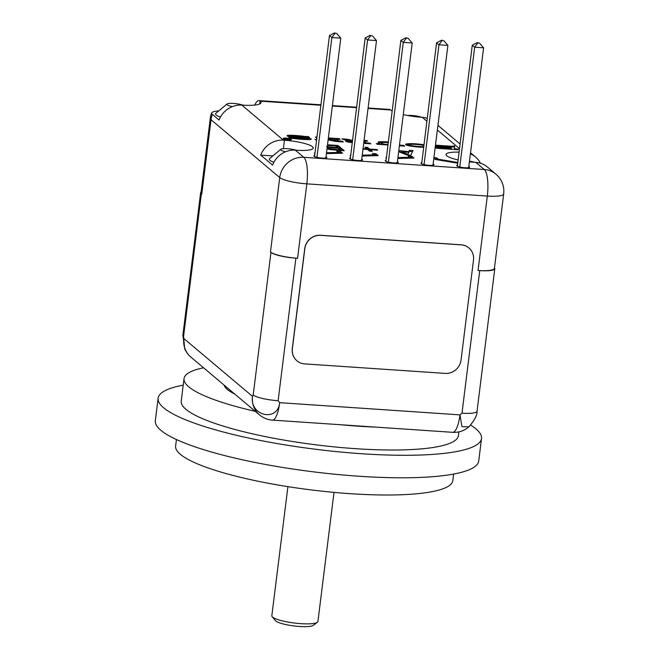 <?xml version="1.0" encoding="UTF-8"?>
<svg xmlns="http://www.w3.org/2000/svg" width="659" height="659" viewBox="0 0 659 659"><rect width="100%" height="100%" fill="white"/><g stroke="black" fill="none" stroke-linecap="round" stroke-linejoin="round"><path stroke-width="0.99" d="M290.322 136.907L290.883 136.018A23.526 4.506 7.1 0 1 306.262 137.311L309.573 137.607L308.321 136.561L305.298 136.504A25.017 4.786 7.1 0 0 289.095 135.26A4.284 0.824 7.1 0 0 287.102 135.696A4.284 0.824 7.1 0 0 292.036 137.13L306.847 138.431L307.926 138.744L307.391 139.593M368.101 107.994L389.345 109.435A22.291 6.186 -86.1 0 1 390.548 109.962A26.105 5 7.1 0 0 392.08 110.967M403.275 114.617A26.105 5 7.1 0 0 422.295 117.327A22.291 20.981 -49.9 0 1 427.172 118.249M458.952 152.122A23.024 4.407 7.1 0 0 446.028 154.47A23.024 4.407 7.1 0 0 457.989 159.915M469.406 161.817A23.024 4.407 7.1 0 0 474.809 162.312L475.79 162.378A22.291 20.981 -49.9 0 1 487.446 167.04L495.914 174.174A22.291 20.981 -49.9 0 0 484.266 169.511A22.291 6.186 93.9 0 1 487.306 196.061L478.047 270.495L479.744 270.61L461.984 413.177A20.487 3.921 7.1 0 0 477.034 411.265L494.794 268.699A20.487 3.921 -172.9 0 1 479.744 270.61M272.867 155.919L260.717 155.096L272.587 165.096A22.291 20.981 130.1 0 1 295.314 150.17L296.303 150.236A23.024 4.407 7.1 0 0 313.214 148.077A23.024 4.407 7.1 0 0 284.433 140.235L283.378 148.654M320.785 105.242L260.107 101.14A26.105 5 7.1 0 1 260.989 102.672A26.105 5 7.1 0 1 241.82 105.11L283.444 140.169L284.433 140.235M401.677 152.287L398.662 151.685L406.924 154.98L410.779 155.244L413.012 150.557L409.346 150.31L408.86 151.677L398.794 150.598M362.969 149.181L367.607 149.502L369.584 151.166L372.294 151.348L370.317 149.684L377.673 150.178L376.948 149.568L369.592 149.066L367.607 147.402L364.897 147.221L366.882 148.885L363.035 148.629M327.012 148.819L330.423 149.651L344.27 150.746L338.026 145.482L327.515 144.774M327.202 147.303L327.754 147.377L327.185 147.41M457.667 162.452L438.301 159.214L436.67 157.839L433.919 157.658M433.844 158.234L435.302 159.453L457.577 163.168M397.814 158.457L413.918 158.045L411.677 156.15L408.102 155.911L409.7 157.254L397.929 157.559M386.24 157.855L385.803 157.863L386.199 158.193M362.112 156.043L378.217 155.623L375.976 153.736L372.401 153.489L373.999 154.84L362.228 155.137M350.539 155.442L350.102 155.45L350.497 155.779M326.411 153.621L342.515 153.209L340.275 151.315L336.7 151.076L338.298 152.418L326.526 152.723M314.837 153.02L314.401 153.036L314.796 153.366M283.329 138.736A4.094 0.783 7.1 0 0 287.736 139.84A4.094 0.783 7.1 0 0 291.319 139.51A4.094 0.783 7.1 0 0 291.179 139.263A4.094 0.783 7.1 0 0 286.772 138.159A4.094 0.783 7.1 0 0 283.189 138.497A4.094 0.783 7.1 0 0 283.329 138.736M435.146 147.814A4.745 0.906 7.1 0 0 439.273 148.464L458.194 149.75L458.186 149.082L454.619 148.835L454.603 145.936L451.283 146.232L435.475 145.161M423.869 144.782A17.002 3.254 7.1 0 0 406.842 143.876A5.585 1.071 7.1 0 0 405.614 144.379A5.585 1.071 7.1 0 0 409.544 145.903A18.254 3.493 7.1 0 0 423.556 147.303M399.395 145.771L404.7 146.133L403.835 145.4L400.268 145.161L399.543 144.552M388.217 141.973A20.355 3.896 7.1 0 0 379.757 141.718A4.284 0.824 7.1 0 0 378.142 142.155A4.284 0.824 7.1 0 0 378.282 142.41L379.913 143.786L376.347 143.538L377.212 144.272L387.838 144.988M387.879 144.683L383.126 144L381.495 142.624L381.372 143.613M388.135 142.632A17.002 3.254 7.1 0 0 381.816 142.476L381.495 142.624M352.4 140.482A7.826 1.499 7.1 0 0 341.972 138.917L344.179 139.683A4.473 0.857 7.1 0 1 349.484 140.466A4.844 0.931 7.1 0 0 345.456 140.878A4.844 0.931 7.1 0 0 351.502 142.533L352.137 142.575M363.694 143.357L370.786 143.835L369.921 143.11L366.346 142.863L364.048 140.927L367.615 141.166L366.849 140.515L364.073 140.334M316.814 137.13L315.439 137.039L316.691 138.102M316.518 139.494L314.944 139.387L316.435 140.153M328.124 139.856L335.769 141.463L343.298 141.973L342.433 141.248L338.858 141.001L336.65 139.148L340.225 139.387L339.36 138.662L329.006 137.962L329.871 138.687L333.438 138.925L335.555 140.705L328.215 139.164M290.421 136.116L306.311 137.731A4.284 0.824 7.1 0 1 311.254 139.156A4.284 0.824 7.1 0 1 309.351 139.593A25.017 4.786 7.1 0 1 293.148 138.431L290.125 138.374L288.873 137.327L292.184 137.624A23.526 4.506 7.1 0 0 307.481 138.835M405.853 37.785L408.119 38.304L405.853 37.785L400.87 40.356L385.968 161.364M397.426 161.57A6.524 1.252 -172.9 0 1 398.234 162.303A6.524 1.252 -172.9 0 1 391.603 162.732A6.524 1.252 -172.9 0 1 385.284 160.689A6.524 1.252 -172.9 0 1 386.116 160.203M370.152 35.364L372.417 35.891L370.152 35.364L365.168 37.942L350.267 158.951M361.725 159.157A6.524 1.252 -172.9 0 1 362.532 159.89A6.524 1.252 -172.9 0 1 355.901 160.318A6.524 1.252 -172.9 0 1 349.583 158.275A6.524 1.252 -172.9 0 1 350.415 157.789M334.451 32.95L336.716 33.477L334.451 32.95L329.467 35.528L314.565 156.537M326.024 156.735A6.524 1.252 -172.9 0 1 326.831 157.468A6.524 1.252 -172.9 0 1 320.2 157.905A6.524 1.252 -172.9 0 1 313.882 155.862A6.524 1.252 -172.9 0 1 314.714 155.367M441.555 40.199L443.82 40.726L441.555 40.199L436.571 42.777L421.669 163.786M433.128 163.984A6.524 1.252 -172.9 0 1 433.935 164.717A6.524 1.252 -172.9 0 1 427.304 165.154A6.524 1.252 -172.9 0 1 420.986 163.102A6.524 1.252 -172.9 0 1 421.818 162.616M477.256 42.613L479.521 43.14L477.256 42.613L472.272 45.191L457.371 166.2M468.829 166.398A6.524 1.252 -172.9 0 1 469.636 167.131A6.524 1.252 -172.9 0 1 463.005 167.567A6.524 1.252 -172.9 0 1 456.687 165.524A6.524 1.252 -172.9 0 1 457.519 165.03M408.687 152.278L407.913 154.33L401.735 151.809L408.687 152.278L407.913 155.046M327.432 145.433L335.53 145.936L337.565 147.649L326.609 146.586M328.965 149.371L329.088 148.382L330.283 147.822L338.364 148.324L340.176 149.848L330.76 149.033L327.688 147.945M290.462 139.214A3.353 0.643 7.1 0 0 286.854 138.308A3.353 0.643 7.1 0 0 283.93 138.588A3.353 0.643 7.1 0 0 284.037 138.785A3.353 0.643 7.1 0 0 287.645 139.692A3.353 0.643 7.1 0 0 290.578 139.411A3.353 0.643 7.1 0 0 290.462 139.214M288.181 139.057L285.092 138.481L286.467 139.321L289.26 139.584L287.711 138.662L288.172 139.164M435.393 145.828L451.283 146.899L451.291 147.459L436.209 146.438L436.069 147.525L435.195 147.41M435.327 146.323L436.209 146.438M436.555 148.127L436.662 147.262L437.683 147.138L451.291 148.053L451.291 148.613L438.408 147.74L438.326 148.382M436.662 147.262L438.408 147.74M423.795 145.367A14.02 2.685 7.1 0 0 409.14 144.51A2.611 0.502 7.1 0 0 408.572 144.741A2.611 0.502 7.1 0 0 410.4 145.458A15.272 2.924 7.1 0 0 423.638 146.619M348.669 142.171L348.776 141.298L352.293 141.323M352.219 141.907L350.646 141.8L350.563 142.443M348.776 141.298L350.646 141.8M286.764 139.065L288.65 139.453L286.764 139.065M259.761 103.941L260.107 101.14A22.291 6.186 -86.1 0 0 258.913 100.613A22.291 6.186 -86.1 0 0 254.786 105.078M218.722 110.951A21.59 4.135 7.1 0 0 211.679 112.903A21.59 4.135 7.1 0 0 212.355 114.369L219.085 120.037A22.291 20.981 130.1 0 1 241.82 105.11M243.122 105.193A9.127 1.746 7.1 0 0 233.896 103.438A9.127 1.746 7.1 0 0 227.05 103.982L215.913 113.307A19.185 3.674 7.1 0 0 216.185 115.037A19.185 3.674 7.1 0 0 220.468 117.08M296.171 150.227A9.127 1.746 7.1 0 0 287.126 148.679A9.127 1.746 7.1 0 0 280.808 149.263L269.671 158.588A19.185 3.674 7.1 0 0 269.943 160.318A19.185 3.674 7.1 0 0 273.905 162.246M283.444 140.169A22.291 20.981 130.1 0 0 260.717 155.096M295.314 150.17L303.791 157.303A22.291 6.186 93.9 0 1 306.83 183.853A22.291 4.267 -172.9 0 1 279.721 177.568A22.291 20.981 130.1 0 1 303.791 157.303L484.266 169.511L475.79 162.378M478.039 270.487A22.291 4.267 -172.9 0 0 494.407 268.402L503.674 193.977A22.291 4.267 -172.9 0 1 487.306 196.061L306.83 183.853L297.571 258.279A22.291 4.267 -172.9 0 1 271.006 252.397M182.889 335.126L184.668 348.685L183.581 336.329A20.487 3.921 7.1 0 1 182.889 335.126L200.649 192.56A20.487 3.921 -172.9 0 1 201.119 191.86M184.668 348.685A22.348 22.348 0 0 0 190.863 357.087L259.522 414.915A22.348 21.039 -49.9 0 1 252.504 396.372L253.204 394.963A20.487 3.921 7.1 0 0 278.123 400.738L295.883 258.171A20.487 3.921 -172.9 0 1 270.964 252.397L253.204 394.963M212.355 114.369A22.291 20.981 130.1 0 0 211.02 119.707A22.291 4.267 -172.9 0 1 210.27 118.398L200.995 192.823A22.291 4.267 -172.9 0 0 201.366 193.762L183.581 336.329M201.341 193.762A20.487 3.921 -172.9 0 1 200.649 192.56M297.571 258.279L295.883 258.171M494.472 267.867A20.487 3.921 -172.9 0 1 494.794 268.699M190.863 357.087A22.348 21.039 -49.9 0 1 183.836 338.545L252.504 396.372C249.283 415.862 277.76 422.477 279.68 402.674L278.123 400.738M234.818 394.107A99.443 19.037 -172.9 0 1 224.044 385.029M340.349 424.717A139.675 26.739 -172.9 0 0 358.636 426.2A139.675 26.739 7.1 0 0 376.281 427.147M255.288 411.34A139.675 26.739 -172.9 0 1 184.026 378.612A139.675 26.739 -172.9 0 1 203.573 367.796M184.026 378.612L181.225 401.1A139.675 26.739 -172.9 0 0 355.835 448.697A139.675 26.739 7.1 0 0 458.425 435.632L458.895 431.876M481.523 438.507L478.722 460.995A162.946 31.195 7.1 0 1 359.04 476.243A162.946 31.195 -172.9 0 1 155.326 420.714L158.127 398.225A162.946 31.195 -172.9 0 0 361.84 453.746A162.946 31.195 7.1 0 0 481.523 438.507A162.946 31.195 7.1 0 0 470.674 425.121M158.127 398.225A162.946 31.195 -172.9 0 1 183.21 385.161M176.439 439.537L175.623 446.085A139.675 26.739 -172.9 0 0 350.234 493.682A139.675 26.739 7.1 0 0 452.824 480.617L453.639 474.068M334.006 492.38L317.926 621.486A23.222 4.448 -172.9 0 1 317.374 622.285A23.222 4.448 -172.9 0 1 295.372 623.15A23.222 4.448 -172.9 0 1 272.62 617.104A23.222 4.448 -172.9 0 1 272.175 616.659A23.222 4.448 -172.9 0 1 271.837 615.745L287.917 486.639M317.374 622.285L313.322 625.325A19.498 3.732 -172.9 0 1 294.845 626.05A19.498 3.732 -172.9 0 1 275.742 620.976A19.498 3.732 -172.9 0 1 275.363 620.597L272.175 616.659M452.708 432.32L272.414 420.121A22.348 6.203 -86.1 0 0 279.68 402.674L459.974 414.873L461.934 426.661L468.887 426.875A22.348 22.348 0 0 1 452.708 432.32A22.348 6.203 -86.1 0 0 459.974 414.873L461.984 413.177M461.218 244.86L320.661 235.354A14.663 13.806 130.1 0 0 304.829 248.682L292.374 348.66A14.663 13.806 130.1 0 0 296.987 360.827A14.663 13.806 130.1 0 0 304.656 363.892L445.212 373.398A14.663 13.806 130.1 0 0 461.045 360.069L473.5 260.099A14.663 13.806 130.1 0 0 468.887 247.924A14.663 13.806 130.1 0 0 461.218 244.86L461.127 244.786A14.663 13.806 -49.9 0 1 468.796 247.85A14.663 13.806 -49.9 0 1 468.837 247.891M461.127 244.786L320.571 235.271A14.663 13.806 -49.9 0 0 304.738 248.6L292.283 348.578A14.663 13.806 -49.9 0 0 296.896 360.745A14.663 13.806 -49.9 0 0 296.937 360.786M470.386 153.893A22.291 20.981 -49.9 0 1 475.576 157.04A22.291 20.981 -49.9 0 1 480.493 163.251M468.887 426.875L468.887 426.875C474.653 420.096 477.363 414.89 477.034 411.265M280.808 149.263A9.127 1.746 7.1 0 0 280.94 150.087A9.127 1.746 -172.9 0 0 285.611 151.759M474.678 162.303A9.127 1.746 7.1 0 0 469.48 161.167M421.645 117.277A9.127 1.746 7.1 0 0 407.641 115.498M227.05 103.982A9.127 1.746 7.1 0 0 227.174 104.806A9.127 1.746 -172.9 0 0 232.388 106.593M412.509 151.619L409.206 151.397L408.621 152.756M370.745 151.24L370.185 150.771L370.317 149.684M370.251 150.211L367.475 148.489L366.322 148.415M342.713 150.639L337.886 146.57L336.148 146.455M327.754 147.377L327.622 148.464L327.053 148.497M328.825 149.338L328.907 148.102M409.346 150.31L409.206 151.397M399.964 151.076L399.824 152.163M408.86 151.677L408.728 152.764M407.913 154.33L407.822 155.046M401.735 151.809L401.603 152.872M376.948 149.568L376.874 150.128M366.882 148.885L366.808 149.445M367.607 147.402L367.475 148.489M369.592 149.066L369.452 150.153M338.026 145.482L337.886 146.57M337.565 147.649L337.49 148.259M340.176 149.848L340.102 150.458M436.67 157.839L436.53 158.926L434.512 158.794M438.301 159.214L438.21 159.939M437.617 159.84L436.53 158.926M409.7 157.254L409.585 158.152M411.677 156.15L411.537 157.237L412.534 158.078M409.519 157.106L411.537 157.237M373.999 154.84L373.884 155.738M375.976 153.736L375.836 154.824L373.818 154.684M376.833 155.664L375.836 154.824M338.298 152.418L338.182 153.325M340.275 151.315L340.135 152.41L338.116 152.27M341.131 153.242L340.135 152.41M454.479 149.494L454.471 147.023L451.283 147.023M436.62 147.567L436.069 147.525M408.564 144.807A17.002 3.254 7.1 0 0 406.71 144.964A5.585 1.071 7.1 0 0 406.331 145.021M382.442 144.626L381.363 143.711M381.437 142.781A20.355 3.896 7.1 0 0 379.617 142.805A4.284 0.824 7.1 0 0 378.834 142.871M365.663 143.489L363.908 142.014L364.048 140.927M348.751 141.504A4.844 0.931 7.1 0 0 346.313 141.537M351.28 141.248A7.826 1.499 7.1 0 0 349.443 140.804M336.601 139.568L333.989 139.395M338.174 141.627L336.518 140.235L336.65 139.148M310.092 139.56A4.284 0.824 7.1 0 0 307.885 139.033M290.397 136.355A25.017 4.786 7.1 0 0 288.955 136.347A4.284 0.824 7.1 0 0 288.123 136.38M458.186 149.082L458.104 149.741M454.619 148.835L454.537 149.502M451.283 146.232L451.201 146.899M454.603 145.936L454.471 147.023M451.291 147.459L451.217 148.053M451.291 148.613L451.209 149.28M403.835 145.4L403.753 146.067M400.268 145.161L400.186 145.82M383.126 144L383.044 144.667M387.418 144.288L387.335 144.955M379.913 143.786L379.831 144.445M366.849 140.515L366.775 141.108M366.346 142.863L366.264 143.53M369.921 143.11L369.839 143.769M349.484 140.466L349.394 141.141M335.555 140.705L335.464 141.405M339.36 138.662L339.278 139.321M338.858 141.001L338.775 141.669M342.433 141.248L342.351 141.907M308.321 136.561L308.198 137.517M292.085 137.542L291.97 138.505M292.184 137.624L292.077 138.505M305.298 136.504L305.216 137.154M397.27 162.814L412.196 42.983L408.119 38.304M406.331 38.189L403.275 42.382L412.196 42.983M388.357 162.155L403.275 42.382L400.87 40.356M372.417 35.891L376.495 40.57L367.574 39.968L370.63 35.767M365.168 37.942L367.574 39.968L352.656 159.742M361.569 160.401L376.495 40.57M336.716 33.477L340.794 38.156L331.872 37.547L334.929 33.354M329.467 35.528L331.872 37.547L316.954 157.328M325.867 157.987L340.794 38.156M443.82 40.726L447.898 45.397L438.976 44.796L442.032 40.603M436.571 42.777L438.976 44.796L424.058 164.577M432.971 165.236L447.898 45.397M479.521 43.14L483.599 47.819L474.678 47.209L477.734 43.016M472.272 45.191L474.678 47.209L459.76 166.991M468.673 167.65L483.599 47.819M459.397 148.572L437.362 130.012M426.818 121.132L422.295 117.327M390.548 109.962L368.043 108.438M356.486 107.656L332.342 106.025M201.349 193.762L201.769 194.133L211.028 119.707L279.729 177.568L270.47 251.985L270.981 252.397M328.034 144.807L327.96 145.45M331.189 147.221L331.106 147.847M328.709 146.99L328.577 148.077M334.286 149.453L334.212 150.054M330.76 149.033L330.678 149.692M406.842 143.876L406.71 144.964M410.4 145.458L410.326 146.043M379.757 141.718L379.617 142.805M291.5 136.421L291.418 137.064M306.311 137.731L306.229 138.374M289.095 135.26L288.955 136.347M356.544 107.219L332.4 105.58M320.842 104.797L258.913 100.613M503.674 193.977A22.291 22.291 0 0 0 495.914 174.174M475.576 157.04L470.526 152.789M459.982 143.909L437.938 125.35M259.522 414.915A22.348 22.348 0 0 0 272.414 420.121M211.679 112.903A22.291 22.291 0 0 0 210.27 118.398M283.872 139.033L283.93 138.588M290.52 139.865L290.578 139.411M408.448 145.68L408.572 144.741M381.33 143.662L381.462 142.566M307.819 139.593L307.926 138.744"/></g></svg>
